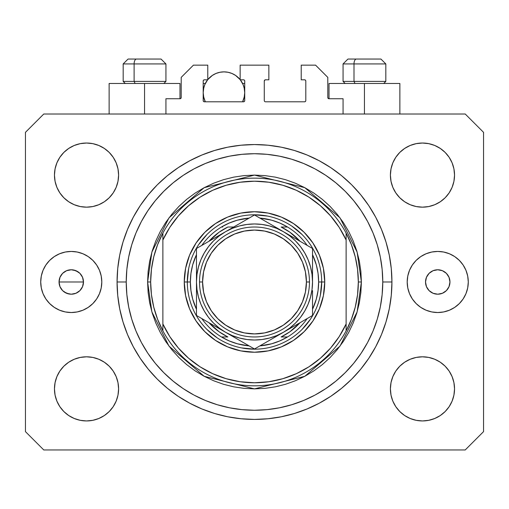 <?xml version="1.0" encoding="UTF-8"?>
<svg xmlns="http://www.w3.org/2000/svg" width="509" height="509" viewBox="0 0 509 509"><rect width="100%" height="100%" fill="white"/><g stroke="black" fill="none" stroke-linecap="round" stroke-linejoin="round"><path stroke-width="0.76" d="M165.934 114.016L165.934 98.746L179.982 98.746L165.934 98.746L165.934 114.016M181.204 97.524L181.204 77.368L181.204 97.524A1.222 1.222 0 0 1 179.982 98.746L180.447 98.651L179.982 98.746L179.982 83.476L144.556 83.476L144.556 114.016L144.556 83.476L109.13 83.476L109.13 114.016M181.204 77.368L193.42 65.152L207.774 65.152L207.774 79.811L204.414 79.811L207.774 79.811L207.774 65.152L193.42 65.152L181.204 77.368M203.193 81.033L203.193 100.578L203.193 81.033A1.222 1.222 0 0 1 204.414 79.811L203.95 79.907L204.414 79.811M204.414 101.8A1.222 1.222 0 0 1 203.193 100.578L203.549 101.444L204.414 101.8L243.506 101.8L204.414 101.8M244.727 100.578A1.222 1.222 0 0 1 243.506 101.8L244.371 101.444L244.727 100.578L244.727 81.033L244.727 100.578M243.506 79.811L240.146 79.811L243.506 79.811A1.222 1.222 0 0 1 244.727 81.033L244.632 80.568L244.727 81.033M240.146 79.811L240.146 65.152L240.146 79.811M268.854 65.152L240.146 65.152L268.854 65.152L268.854 79.811L265.494 79.811L268.854 79.811L268.854 65.152M264.629 80.168L265.03 79.907L264.273 81.033L264.273 100.578L264.273 81.033A1.222 1.222 0 0 1 265.494 79.811L265.03 79.907L265.494 79.811M265.494 101.8L304.586 101.8L265.494 101.8A1.222 1.222 0 0 1 264.273 100.578L264.368 101.043L264.273 100.578M305.807 100.578L305.807 81.033L305.807 100.578A1.222 1.222 0 0 1 304.586 101.8L305.05 101.705L304.586 101.8M304.586 79.811L301.226 79.811L304.586 79.811A1.222 1.222 0 0 1 305.807 81.033L305.712 80.568L305.807 81.033M301.226 79.811L301.226 65.152L315.58 65.152L327.796 77.368L327.796 97.524L327.796 77.368L315.58 65.152L301.226 65.152L301.226 79.811M329.018 83.476L364.444 83.476L364.444 114.016L364.444 83.476L399.87 83.476L329.018 83.476L329.018 98.746L343.066 98.746L329.018 98.746A1.222 1.222 0 0 1 327.796 97.524L327.891 97.989L327.796 97.524M343.066 98.746L343.066 114.016L343.066 98.746M305.05 79.907L305.712 80.568L305.05 79.907M305.712 101.043L305.05 101.705L305.712 101.043M264.629 101.444L264.368 101.043M244.371 80.168L244.632 80.568M203.288 80.568L203.95 79.907L203.288 80.568M329.018 98.746L327.891 97.989M181.109 97.989L180.447 98.651M117.153 286.682L117.274 289.417M117.592 293.967L117.509 292.936M117.433 291.924L117.344 290.671M117.153 286.815L117.197 287.865M117.07 282.088L117.07 282.622M59.044 281.986L83.476 281.986L82.547 286.662L79.9 290.626L75.936 293.273L71.26 294.202L66.584 293.273L64.471 292.141L62.62 290.626L59.973 286.662L59.044 281.986L59.973 286.662L62.62 290.626L64.471 292.141L68.874 293.967L71.26 294.202L75.936 293.273L71.26 294.202L66.584 293.273L62.62 290.626L61.105 288.775L59.973 286.662L59.044 281.986L59.973 277.31L62.62 273.346L66.584 270.699L68.874 270.005L71.26 269.77L75.936 270.699L79.9 273.346L81.415 275.197L82.547 277.31L83.476 281.986A12.216 12.216 0 0 1 71.26 294.202A12.216 12.216 0 0 1 59.044 281.986A12.216 12.216 0 0 1 71.26 269.77A12.216 12.216 0 0 1 83.476 281.986L82.547 286.662L83.476 281.986L82.547 277.31L79.9 273.346L75.936 270.699L71.26 269.77L66.584 270.699L71.26 269.77L73.646 270.005L78.049 271.831L79.9 273.346L82.547 277.31L83.476 281.986L59.044 281.986L59.973 277.31L59.044 281.986M79.9 290.626L82.547 286.662L79.9 290.626L78.049 292.141L79.9 290.626M449.956 281.986A12.216 12.216 0 0 1 437.74 294.202A12.216 12.216 0 0 1 425.524 281.986L426.453 277.31L429.1 273.346L433.064 270.699L437.74 269.77L442.416 270.699L446.38 273.346L449.027 277.31L449.956 281.986L449.027 286.662L446.38 290.626L442.416 293.273L437.74 294.202L433.064 293.273L429.1 290.626L426.453 286.662L425.524 281.986A12.216 12.216 0 0 1 437.74 269.77A12.216 12.216 0 0 1 449.956 281.986M449.447 310.191A30.54 30.54 0 0 0 468.28 281.986A30.54 30.54 0 0 1 437.74 312.526A30.54 30.54 0 0 1 407.2 281.986A30.54 30.54 0 0 0 426.033 310.191M426.078 310.21A30.54 30.54 0 0 0 449.402 310.21L443.695 311.941L437.74 312.526L431.785 311.941L426.052 310.204L420.771 307.379L416.146 303.58L412.347 298.955L409.522 293.674L407.785 287.941L407.2 281.986L407.785 276.031L409.522 270.298L412.347 265.017L416.146 260.392L420.771 256.593L426.052 253.768L431.785 252.031L437.74 251.446L443.695 252.031L449.428 253.768L454.709 256.593L459.334 260.392L463.133 265.017L465.958 270.298L467.695 276.031L468.28 281.986L467.695 287.941L465.958 293.674L463.133 298.955L459.334 303.58L454.709 307.379L449.428 310.204M82.967 310.191A30.54 30.54 0 0 0 101.8 281.986A30.54 30.54 0 0 1 71.26 312.526A30.54 30.54 0 0 1 40.72 281.986A30.54 30.54 0 0 0 59.553 310.191M59.598 310.21A30.54 30.54 0 0 0 82.922 310.21L77.215 311.941L71.26 312.526L65.305 311.941L59.572 310.204L54.291 307.379L49.666 303.58L45.867 298.955L43.042 293.674L41.305 287.941L40.72 281.986L41.305 276.031L43.042 270.298L45.867 265.017L49.666 260.392L54.291 256.593L59.572 253.768L65.305 252.031L71.26 251.446L77.215 252.031L82.948 253.768L88.229 256.593L92.854 260.392L96.653 265.017L99.478 270.298L101.215 276.031L101.8 281.986L101.215 287.941L99.478 293.674L96.653 298.955L92.854 303.58L88.229 307.379L82.948 310.204M391.93 281.986A137.43 137.43 0 0 1 254.5 419.416A137.43 137.43 0 0 1 117.07 281.986L117.732 268.517L119.71 255.174L122.987 242.093L127.53 229.394L133.301 217.203L140.23 205.636L148.265 194.801L157.319 184.805L167.315 175.751L178.15 167.716L189.717 160.787L201.908 155.016L214.607 150.473L227.688 147.196L241.031 145.218L254.5 144.556L267.969 145.218L281.312 147.196L294.393 150.473L307.092 155.016L319.283 160.787L330.85 167.716L341.685 175.751L351.681 184.805L360.735 194.801L368.771 205.636L375.699 217.203L381.47 229.394L386.013 242.093L389.29 255.174L391.268 268.517L391.93 281.986L391.268 295.455L389.29 308.798L386.013 321.879L381.47 334.578L375.699 346.769L368.771 358.336L360.735 369.171L351.681 379.167L341.685 388.221L330.85 396.256L319.283 403.185L307.092 408.956L294.393 413.499L281.312 416.776L267.969 418.754L254.5 419.416L241.031 418.754L227.688 416.776L214.607 413.499L201.908 408.956L189.717 403.185L178.15 396.256L167.315 388.221L157.319 379.167L148.265 369.171L140.23 358.336L133.301 346.769L127.53 334.578L122.987 321.879L119.71 308.798L117.732 295.455L117.07 281.986A137.43 137.43 0 0 1 254.5 144.556A137.43 137.43 0 0 1 391.93 281.986L382.768 281.986L391.93 281.986M118.597 388.876A32.067 32.067 0 0 1 86.53 420.943A32.067 32.067 0 0 1 54.463 388.876L55.08 382.622L56.906 376.603L59.865 371.061L63.854 366.2L68.715 362.211L74.257 359.252L80.276 357.426L86.53 356.809L92.784 357.426L98.803 359.252L104.345 362.211L109.206 366.2L113.195 371.061L116.154 376.603L117.98 382.622L118.597 388.876L117.98 395.13L116.154 401.149L113.195 406.691L109.206 411.552L104.345 415.541L98.803 418.5L92.784 420.326L86.53 420.943L80.276 420.326L74.257 418.5L68.715 415.541L63.854 411.552L59.865 406.691L56.906 401.149L55.08 395.13L54.463 388.876A32.067 32.067 0 0 1 86.53 356.809A32.067 32.067 0 0 1 118.597 388.876M454.537 388.876A32.067 32.067 0 0 1 422.47 420.943A32.067 32.067 0 0 1 390.403 388.876L391.02 382.622L392.846 376.603L395.805 371.061L399.794 366.2L404.655 362.211L410.197 359.252L416.216 357.426L422.47 356.809L428.724 357.426L434.743 359.252L440.285 362.211L445.146 366.2L449.135 371.061L452.094 376.603L453.92 382.622L454.537 388.876L453.92 395.13L452.094 401.149L449.135 406.691L445.146 411.552L440.285 415.541L434.743 418.5L428.724 420.326L422.47 420.943L416.216 420.326L410.197 418.5L404.655 415.541L399.794 411.552L395.805 406.691L392.846 401.149L391.02 395.13L390.403 388.876A32.067 32.067 0 0 1 422.47 356.809A32.067 32.067 0 0 1 454.537 388.876M454.537 175.096A32.067 32.067 0 0 1 422.47 207.163A32.067 32.067 0 0 1 390.403 175.096L391.02 168.842L392.846 162.823L395.805 157.281L399.794 152.42L404.655 148.431L410.197 145.472L416.216 143.646L422.47 143.029L428.724 143.646L434.743 145.472L440.285 148.431L445.146 152.42L449.135 157.281L452.094 162.823L453.92 168.842L454.537 175.096L453.92 181.35L452.094 187.369L449.135 192.911L445.146 197.772L440.285 201.761L434.743 204.72L428.724 206.546L422.47 207.163L416.216 206.546L410.197 204.72L404.655 201.761L399.794 197.772L395.805 192.911L392.846 187.369L391.02 181.35L390.403 175.096A32.067 32.067 0 0 1 422.47 143.029A32.067 32.067 0 0 1 454.537 175.096M118.597 175.096A32.067 32.067 0 0 1 86.53 207.163A32.067 32.067 0 0 1 54.463 175.096L55.08 168.842L56.906 162.823L59.865 157.281L63.854 152.42L68.715 148.431L74.257 145.472L80.276 143.646L86.53 143.029L92.784 143.646L98.803 145.472L104.345 148.431L109.206 152.42L113.195 157.281L116.154 162.823L117.98 168.842L118.597 175.096L117.98 181.35L116.154 187.369L113.195 192.911L109.206 197.772L104.345 201.761L98.803 204.72L92.784 206.546L86.53 207.163L80.276 206.546L74.257 204.72L68.715 201.761L63.854 197.772L59.865 192.911L56.906 187.369L55.08 181.35L54.463 175.096A32.067 32.067 0 0 1 86.53 143.029A32.067 32.067 0 0 1 118.597 175.096M465.226 449.956L43.774 449.956L465.226 449.956L483.55 431.632L483.55 132.34L483.55 431.632L465.226 449.956M43.774 114.016L465.226 114.016L43.774 114.016L25.45 132.34L25.45 431.632L25.45 132.34L43.774 114.016M25.45 431.632L43.774 449.956L25.45 431.632M483.55 132.34L465.226 114.016L483.55 132.34M55.08 382.622L56.906 376.603L59.865 371.061M63.854 366.2L68.715 362.211M92.784 357.426L98.803 359.252L104.345 362.211M116.154 376.603L117.98 382.622M117.98 395.13L116.154 401.149M109.206 411.552L104.345 415.541L98.803 418.5M80.276 420.326L74.257 418.5M391.02 382.622L392.846 376.603M404.655 362.211L410.197 359.252L416.216 357.426M428.724 357.426L434.743 359.252M453.92 395.13L452.094 401.149L449.135 406.691M445.146 411.552L440.285 415.541M410.197 418.5L404.655 415.541L399.794 411.552M392.846 401.149L391.02 395.13M391.02 168.842L392.846 162.823M399.794 152.42L404.655 148.431L410.197 145.472M428.724 143.646L434.743 145.472M453.92 181.35L452.094 187.369L449.135 192.911M445.146 197.772L440.285 201.761M416.216 206.546L410.197 204.72L404.655 201.761M392.846 187.369L391.02 181.35M55.08 168.842L56.906 162.823L59.865 157.281M63.854 152.42L68.715 148.431M98.803 145.472L104.345 148.431L109.206 152.42M116.154 162.823L117.98 168.842M117.98 181.35L116.154 187.369M104.345 201.761L98.803 204.72L92.784 206.546M80.276 206.546L74.257 204.72M117.617 269.77L117.07 281.986L126.232 281.986A128.268 128.268 0 0 1 254.5 153.718A128.268 128.268 0 0 1 382.768 281.986L382.151 294.558L380.306 307.01L377.245 319.219L373.002 331.073L367.625 342.449L361.148 353.246L353.653 363.356L345.197 372.683L335.87 381.139L325.76 388.634L314.963 395.111L303.587 400.488L291.733 404.731L279.524 407.792L267.072 409.637L254.5 410.254L241.928 409.637L229.476 407.792L217.267 404.731L205.413 400.488L194.037 395.111L183.24 388.634L173.13 381.139L163.803 372.683L155.347 363.356L147.852 353.246L141.375 342.449L135.998 331.073L131.755 319.219L128.694 307.01L126.849 294.558L126.232 281.986L126.849 269.414L128.694 256.962L131.755 244.753L135.998 232.899L141.375 221.523L147.852 210.726L155.347 200.616L163.803 191.289L173.13 182.833L183.24 175.338L194.037 168.861L205.413 163.484L217.267 159.241L229.476 156.18L241.928 154.335L254.5 153.718L267.072 154.335L279.524 156.18L291.733 159.241L303.587 163.484L314.963 168.861L325.76 175.338L335.87 182.833L345.197 191.289L353.653 200.616L361.148 210.726L367.625 221.523L373.002 232.899L377.245 244.753L380.306 256.962L382.151 269.414L382.768 281.986A128.268 128.268 0 0 1 254.5 410.254A128.268 128.268 0 0 1 126.232 281.986L117.07 281.986M117.445 271.831L117.547 270.559M386.013 242.093L385.211 239.542M307.092 155.016L294.393 150.473L307.092 155.016M214.607 150.473L201.908 155.016L214.607 150.473M127.53 229.394L126.69 231.48M122.987 321.879L123.789 324.43M201.908 408.956L214.607 413.499L201.908 408.956M294.393 413.499L307.092 408.956L294.393 413.499M381.47 334.578L382.31 332.492M59.553 253.781A30.54 30.54 0 0 0 40.72 281.986A30.54 30.54 0 0 1 71.26 251.446A30.54 30.54 0 0 1 101.8 281.986A30.54 30.54 0 0 0 82.967 253.781M82.922 253.762A30.54 30.54 0 0 0 59.598 253.762M49.666 260.392L49.297 260.767M92.854 303.58L93.223 303.205M78.049 292.141L75.936 293.273M426.033 253.781A30.54 30.54 0 0 0 407.2 281.986A30.54 30.54 0 0 1 437.74 251.446A30.54 30.54 0 0 1 468.28 281.986A30.54 30.54 0 0 0 449.447 253.781M449.402 253.762A30.54 30.54 0 0 0 426.078 253.762M459.334 303.58L459.703 303.205M416.146 260.392L415.777 260.767M62.62 273.346L59.973 277.31L62.62 273.346L64.471 271.831L62.62 273.346M179.982 83.476L109.13 83.476M117.344 273.346L117.312 273.817M117.509 271.03L117.534 270.699M64.471 271.831L66.584 270.699M380.853 59.044L356.383 59.044A4.886 2.386 90 0 0 353.997 63.93L353.997 81.402L355.008 83.476L353.997 81.402L385.822 81.402L353.997 81.402L353.997 63.93L385.714 63.93M383.748 83.476L385.822 81.402L385.822 63.93L380.936 59.044L385.822 63.93L343.066 63.93L347.952 59.044L343.066 63.93L343.066 81.402L353.997 81.402L343.066 81.402L345.14 83.476M380.128 59.044L348.003 59.044M343.174 63.93L353.997 63.93A4.886 2.386 -90 0 1 356.383 59.044L348.035 59.044M160.965 59.044L136.495 59.044A4.886 2.386 90 0 0 134.109 63.93L134.109 81.402L135.12 83.476L134.109 81.402L165.934 81.402L134.109 81.402L134.109 63.93L165.826 63.93M163.86 83.476L165.934 81.402L165.934 63.93L161.048 59.044L165.934 63.93L123.178 63.93L128.064 59.044L123.178 63.93L123.178 81.402L134.109 81.402L123.178 81.402L125.252 83.476M160.24 59.044L128.115 59.044M123.286 63.93L134.109 63.93A4.886 2.386 -90 0 1 136.495 59.044L128.147 59.044M184.258 281.986L187.312 281.986L184.258 281.986L185.607 268.281L189.602 255.104L196.099 242.965L204.834 232.32L215.479 223.585L227.618 217.088L240.795 213.093L254.5 211.744L268.205 213.093L281.382 217.088L293.521 223.585L304.166 232.32L312.901 242.965L319.397 255.104L323.393 268.281L324.742 281.986A70.242 70.242 0 0 1 254.5 352.228A70.242 70.242 0 0 1 184.258 281.986A70.242 70.242 0 0 1 254.5 211.744A70.242 70.242 0 0 1 324.742 281.986L323.393 295.691L319.397 308.868L312.901 321.007L304.166 331.652L293.521 340.387L281.382 346.884L268.205 350.879L254.5 352.228L240.795 350.879L227.618 346.884L215.479 340.387L204.834 331.652L196.099 321.007L189.602 308.868L185.607 295.691L184.258 281.986M321.688 281.986L324.742 281.986L321.688 281.986A67.188 67.188 0 0 0 254.5 214.798A67.188 67.188 0 0 0 187.312 281.986L190.366 281.986A64.134 64.134 0 0 1 196.474 254.672L192.701 264.845L190.951 273.339L190.366 281.986L190.951 290.633L192.701 299.127L196.474 309.3A64.134 64.134 0 0 1 190.366 281.986L187.312 281.986A67.188 67.188 0 0 1 254.5 214.798A67.188 67.188 0 0 1 321.688 281.986A67.188 67.188 0 0 1 254.5 349.174A67.188 67.188 0 0 1 187.312 281.986A67.188 67.188 0 0 0 254.5 349.174A67.188 67.188 0 0 0 321.688 281.986L318.634 281.986L321.688 281.986L320.396 295.093M147.61 281.986L150.664 281.986A103.836 103.836 0 0 1 346.12 233.122A103.836 103.836 0 0 1 358.336 281.986L361.39 281.986L357.114 311.915L340.012 346.12L304.802 376.304L254.5 388.876L204.198 376.304L168.988 346.12L151.886 311.915L147.61 281.986L148.125 292.465L149.665 302.842L152.21 313.016L155.748 322.891L160.233 332.371L165.622 341.374L171.87 349.798L178.92 357.566L186.688 364.616L195.112 370.864L204.115 376.253L213.595 380.738L223.47 384.276L233.644 386.821L244.021 388.361L254.5 388.876L264.979 388.361L275.356 386.821L285.53 384.276L295.405 380.738L304.885 376.253L313.888 370.864L322.312 364.616L330.08 357.566L337.13 349.798L343.378 341.374L348.767 332.371L353.252 322.891L356.79 313.016L359.335 302.842L360.875 292.465L361.39 281.986L360.875 271.507L359.335 261.13L356.79 250.956L353.252 241.081L348.767 231.601L343.378 222.598L337.13 214.174L330.08 206.406L322.312 199.356L313.888 193.108L304.885 187.719L295.405 183.234L285.53 179.696L275.356 177.151L264.979 175.611L254.5 175.096L244.021 175.611L233.644 177.151L223.47 179.696L213.595 183.234L204.115 187.719L195.112 193.108L186.688 199.356L178.92 206.406L171.87 214.174L165.622 222.598L160.233 231.601L155.748 241.081L152.21 250.956L149.665 261.13L148.125 271.507L147.61 281.986L151.886 252.057L168.988 217.852L204.198 187.668L254.5 175.096L304.802 187.668L340.012 217.852L357.114 252.057L361.39 281.986L358.336 281.986A103.836 103.836 0 0 1 162.88 330.85A103.836 103.836 0 0 1 150.664 281.986L147.61 281.986M346.12 240L339.223 227.402L330.602 215.911L320.435 205.763L308.931 197.168L296.321 190.29L282.864 185.276L268.828 182.228L254.5 181.204L240.172 182.228L226.136 185.276L212.679 190.29L200.069 197.168L188.565 205.763L178.398 215.911L169.777 227.402L162.88 240L162.88 323.972L169.777 336.57L178.398 348.061L188.565 358.209L200.069 366.804L212.679 373.682L226.136 378.696L240.172 381.744L254.5 382.768L268.828 381.744L282.864 378.696L296.321 373.682L308.931 366.804L320.435 358.209L330.602 348.061L339.223 336.57L346.12 323.972L346.12 233.122A103.836 103.836 0 0 0 162.88 233.122L162.88 240A100.782 100.782 0 0 1 346.12 240L346.12 233.122L351.401 244.683L355.237 256.803L357.56 269.299L358.336 281.986L357.56 294.673L355.237 307.169L351.401 319.289L346.12 330.85L346.12 323.972A100.782 100.782 0 0 1 162.88 323.972L162.88 330.85A103.836 103.836 0 0 0 346.12 330.85L346.12 240M386.013 321.879L385.211 324.43M127.53 334.578L126.69 332.492M122.987 242.093L123.789 239.542M381.47 229.394L382.31 231.48M302.009 234.477L291.829 226.123M267.607 216.09L254.5 214.798M206.991 234.477L198.637 244.657M188.604 268.879L187.312 281.986M206.991 329.495L217.171 337.849M241.393 347.882L254.5 349.174M302.009 329.495L310.363 319.315M162.88 233.122L157.599 244.683L153.763 256.803L151.44 269.299L150.664 281.986L151.44 294.673L153.763 307.169L157.599 319.289L162.88 330.85L162.88 233.122M221.466 227.014A64.134 64.134 0 0 1 249.143 218.075L237.359 220.187L229.184 223.063L221.466 227.014A64.134 64.134 0 0 0 201.831 245.389A64.134 64.134 0 0 1 221.466 227.014L222.668 227.014M259.857 218.075A64.134 64.134 0 0 1 287.534 227.014L279.816 223.063L271.641 220.187L259.857 218.075M312.526 254.672A64.134 64.134 0 0 1 318.634 281.986L318.049 273.339L316.299 264.845L312.526 254.672M312.526 309.3L316.299 299.127L318.049 290.633L318.634 281.986A64.134 64.134 0 0 1 312.526 309.3M221.466 336.958L229.184 340.909L237.359 343.785L249.143 345.897A64.134 64.134 0 0 1 221.466 336.958L227.873 336.958A61.08 61.08 0 0 1 208.97 322.7L219.099 331.76L227.873 336.958L221.466 336.958A64.134 64.134 0 0 1 201.831 318.583A64.134 64.134 0 0 0 221.466 336.958M259.857 345.897L271.641 343.785L279.816 340.909L287.534 336.958A64.134 64.134 0 0 1 259.857 345.897M287.534 227.014L281.127 227.014A61.08 61.08 0 0 1 300.03 241.272L289.901 232.212L281.127 227.014L287.534 227.014A64.134 64.134 0 0 1 307.169 245.389A64.134 64.134 0 0 0 287.534 227.014M233.663 227.014L227.873 227.014L219.099 232.212L208.97 241.272A61.08 61.08 0 0 1 227.873 227.014L233.663 227.014M287.534 336.958A64.134 64.134 0 0 0 307.169 318.583A64.134 64.134 0 0 1 287.534 336.958L281.127 336.958L289.901 331.76L300.03 322.7A61.08 61.08 0 0 1 281.127 336.958L286.332 336.958M199.528 281.986L202.582 281.986A51.918 51.918 0 0 1 254.5 230.068A51.918 51.918 0 0 1 306.418 281.986L309.472 281.986A54.972 54.972 0 0 0 254.5 227.014A54.972 54.972 0 0 0 199.528 281.986A54.972 54.972 0 0 1 254.5 227.014A54.972 54.972 0 0 1 309.472 281.986A54.972 54.972 0 0 1 254.5 336.958A54.972 54.972 0 0 1 199.528 281.986A54.972 54.972 0 0 0 254.5 336.958A54.972 54.972 0 0 0 309.472 281.986L306.418 281.986L305.419 271.857L302.467 262.116L297.67 253.145L291.212 245.274L283.341 238.816L274.37 234.019L264.629 231.067L254.5 230.068L244.371 231.067L234.63 234.019L225.659 238.816L217.788 245.274L211.33 253.145L206.533 262.116L203.581 271.857L202.582 281.986L203.581 292.115L206.533 301.856L211.33 310.827L217.788 318.698L225.659 325.156L234.63 329.953L244.371 332.905L254.5 333.904L264.629 332.905L274.37 329.953L283.341 325.156L291.212 318.698L297.67 310.827L302.467 301.856L305.419 292.115L306.418 281.986A51.918 51.918 0 0 1 254.5 333.904A51.918 51.918 0 0 1 202.582 281.986L199.528 281.986M312.526 283.227L312.526 248.487L254.5 214.983L196.474 248.487L196.474 315.485L254.5 348.989L312.526 315.485L312.526 290.709M312.526 299.241L312.526 296.626M312.526 305.12L312.526 290.671M283.488 332.256L276.005 336.57M262.313 344.478L283.513 332.237L289.825 328.019L295.532 323.018L300.533 317.311L304.751 310.999L308.11 304.191L310.547 297.002L312.03 289.538M258.807 346.502L312.526 315.485L312.526 299.254M225.462 332.224L217.979 327.904M204.287 320.002L225.487 332.237L232.295 335.596L239.484 338.033L246.948 339.516M200.781 317.972L225.487 332.237A58.026 58.026 0 0 1 196.474 281.986L196.474 273.263M196.474 280.745L196.474 273.301M196.474 258.979L196.474 281.986L196.97 289.557L198.453 297.002L200.89 304.191L204.249 310.999L208.467 317.311L213.468 323.018L219.175 328.019L225.487 332.237L254.5 348.989L261.41 345M225.525 231.71L232.995 227.402M247.552 218.997L225.487 231.735L219.175 235.953L213.468 240.954L208.467 246.661L204.249 252.973L200.89 259.781L198.453 266.971L196.97 274.434M250.301 217.407L225.487 231.735A58.026 58.026 0 0 1 283.513 231.735L291.129 236.131M283.551 231.76L291.021 236.068M305.597 244.485L283.513 231.735L276.705 228.376L269.516 225.939L262.052 224.456M308.219 246L291.135 236.138M312.526 307.531L312.526 315.485L312.526 307.531M291.135 327.841L295.398 325.378L291.135 327.834M298.503 323.584L304.713 320.002L298.503 323.584M308.219 317.972L305.616 319.474L308.219 317.972M233.109 336.64L237.372 339.102L233.128 336.646M240.477 340.89L246.687 344.478L240.477 340.896M250.193 346.502L247.59 345L250.193 346.502M196.474 305.12L196.474 315.485L203.384 319.474M210.497 240.388L204.3 243.97L210.497 240.388M213.602 238.594L217.858 236.138L213.602 238.594M200.781 246L203.384 244.498L200.781 246M246.948 224.456L239.484 225.939L232.295 228.376L225.487 231.735L196.474 248.487L196.474 264.718M275.891 227.332L271.628 224.87L275.891 227.332M262.332 219.506L268.498 223.063L262.332 219.506M258.699 217.407L261.41 218.972L258.699 217.407M312.526 258.979L312.526 256.472M208.48 246.642L204.249 252.973M262.052 339.516L269.516 338.033L276.705 335.596L283.513 332.237A58.026 58.026 0 0 1 225.487 332.237L232.995 336.57M300.52 317.33L304.751 310.999M312.03 274.434L310.547 266.971L308.11 259.781L304.751 252.973L300.533 246.661L295.532 240.954L289.825 235.953L283.513 231.735A58.026 58.026 0 0 1 312.526 281.986L312.03 274.415M312.526 267.346L312.526 273.263M196.474 264.756L196.474 267.346M203.988 319.824L203.403 319.487M196.474 296.626L196.474 290.709M262.014 344.65L261.441 344.981M312.03 289.557L312.526 281.986A58.026 58.026 0 0 1 283.513 332.237L291.021 327.904M262.071 224.456L254.5 223.96L246.929 224.456M196.97 274.415L196.474 281.986A58.026 58.026 0 0 1 225.487 231.735L217.979 236.068M246.929 339.516L254.5 340.012L262.071 339.516M312.526 273.301L312.526 248.487L305.616 244.498M276.005 227.402L254.5 214.983L247.59 218.972M196.474 290.671L196.474 315.485M312.526 256.441L312.526 248.487M297.67 253.145L291.212 245.274M225.659 238.816L217.788 245.274M211.33 310.827L217.788 318.698M283.341 325.156L291.212 318.698M244.186 97.34L244.727 92.638L244.326 88.585L243.149 84.691L240.293 79.811A20.767 20.767 0 0 1 242.596 101.8L244.326 96.691L244.727 92.638L244.186 87.936M203.734 87.936L203.193 92.638L203.594 96.691L205.324 101.8A20.767 20.767 0 0 1 207.627 79.811L204.771 84.691L203.594 88.585L203.193 92.638L203.734 97.34M209.002 78.233L209.702 77.54M211.935 75.707L212.641 75.224M215.822 73.531L216.529 73.245M219.36 72.386L220.34 72.189M223.954 71.871L228.013 72.272L231.907 73.449L235.495 75.37L240.146 79.627A20.767 20.767 0 0 0 207.774 79.627L212.425 75.37L216.013 73.449L219.907 72.272L223.96 71.871M227.58 72.189L228.566 72.386M231.391 73.245L232.098 73.531M235.279 75.224L235.985 75.707M238.218 77.54L238.918 78.233M204.02 98.441L205.07 101.266M203.193 83.476L205.324 83.476L203.193 83.476M205.07 84.01L204.02 86.835M242.85 101.266L243.9 98.441M243.9 86.835L242.85 84.01M242.596 83.476L244.727 83.476L242.596 83.476M399.87 83.476L399.87 114.016"/></g></svg>
